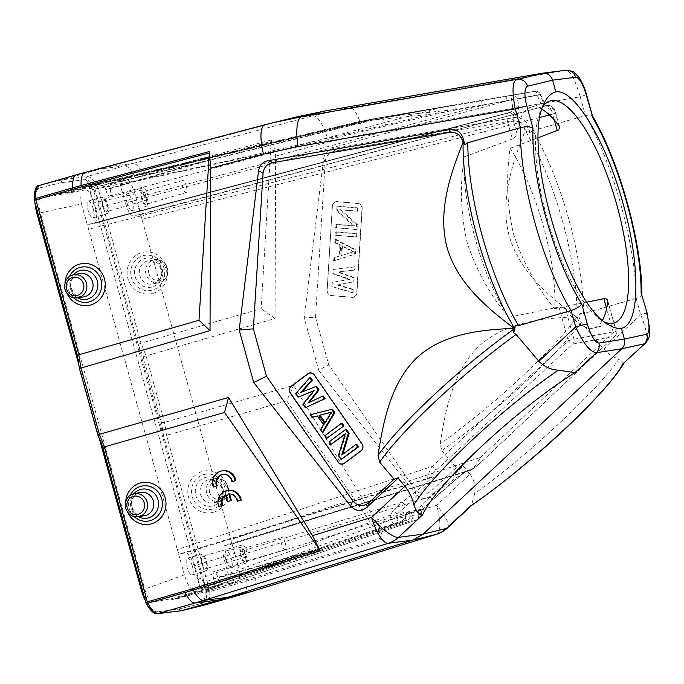 <?xml version="1.0" encoding="UTF-8"?>
<svg xmlns="http://www.w3.org/2000/svg" width="684" height="684" viewBox="0 0 684 684"><rect width="100%" height="100%" fill="white"/><g stroke="black" fill="none" stroke-linecap="round" stroke-linejoin="round"><path stroke-width="0.51" stroke-dasharray="3.42 2.56" d="M232.534 481.527A8.37 7.969 -100.6 0 0 222.736 474.397M214.058 486.828A11.961 11.38 79.4 0 1 222.437 470.797M237.964 501.107A8.37 7.969 -100.6 0 0 229.516 493.788L229.559 493.916M228.097 501.449L226.233 494.729A8.37 7.969 -100.6 0 0 225.583 495.13M219.496 506.408A11.961 11.38 79.4 0 1 227.875 490.377M186.304 186.193A6.301 1.932 -106 0 1 186.142 192.606A6.301 1.932 -106 0 1 182.542 187.074A6.301 1.932 -106 0 1 182.662 180.482A6.301 1.932 -106 0 1 186.304 186.193M146.085 197.736A6.455 1.975 74 0 0 142.349 191.896A6.455 1.975 74 0 0 142.229 198.651A6.455 1.975 74 0 0 145.914 204.311A6.455 1.975 74 0 0 146.085 197.736M141.597 198.574A8.37 2.565 -106 0 1 141.845 190.049A8.37 2.565 -106 0 1 146.59 197.394A8.37 2.565 -106 0 1 146.462 206.141A8.37 2.565 -106 0 1 141.597 198.574M127.027 202.746A8.781 2.685 74 0 0 132.132 210.681A8.781 2.685 74 0 0 132.268 201.506A8.781 2.685 74 0 0 127.284 193.794A8.781 2.685 74 0 0 127.027 202.746M143.469 194.171A6.301 1.932 -106 0 1 143.64 187.749A6.301 1.932 -106 0 1 147.231 193.281A6.301 1.932 -106 0 1 147.12 199.873A6.301 1.932 -106 0 1 143.469 194.171M103.156 205.73A6.455 1.975 74 0 0 106.892 211.578A6.455 1.975 74 0 0 107.003 204.824A6.455 1.975 74 0 0 103.327 199.164A6.455 1.975 74 0 0 103.156 205.73M107.636 204.901A8.37 2.565 -106 0 1 107.431 213.408A8.37 2.565 -106 0 1 102.643 206.081A8.37 2.565 -106 0 1 102.814 197.317A8.37 2.565 -106 0 1 107.636 204.901M93.315 209.022A8.781 2.685 74 0 0 88.262 201.07A8.781 2.685 74 0 0 88.074 210.262A8.781 2.685 74 0 0 93.101 217.957A8.781 2.685 74 0 0 93.315 209.022M40.39 212.861L81.516 203.952C79.105 194.094 79.301 188.408 82.106 186.877L40.895 198.223C38.492 199.548 38.321 204.43 40.39 212.861L144.734 589.121C147.325 597.474 150.053 601.817 152.908 602.142L193.914 590.061C190.571 589.659 187.39 584.598 184.381 574.876L144.734 589.121M510.597 112.33L94.589 223.317C96.897 221.855 97.034 216.982 94.999 208.714L89.886 190.28C89.194 187.467 89.245 185.843 90.049 185.398L82.106 186.877L40.792 198.249L59.474 194.76L59.209 193.82L106.319 181.234L98.265 183.697L98.522 184.646L108.893 181.773L108.807 184.218L208.654 160.483L373.387 119.982L373.703 118.794L108.893 181.773L380.791 117.468L117.511 180.285C118.469 180.396 119.375 181.841 120.239 184.629L125.352 203.054L507.28 100.805L456.373 109.44A4.779 1.548 80.4 0 0 454.056 105.011L504.954 96.376A4.779 1.548 -99.6 0 1 507.28 100.805L537.239 94.999A4.779 1.488 80.4 0 0 535.119 91.263L504.963 96.376L535.11 91.263L512.265 95.521A4.779 1.454 80.4 0 0 511.538 99.787C513.034 107.003 512.726 111.176 510.606 112.33L510.828 112.279A4.779 4.549 -100.6 0 0 510.503 112.347L94.495 223.343L88.715 224.42L508.05 112.809C506.562 113.655 506.468 116.878 507.776 122.487L88.544 229.294C87.851 226.481 87.911 224.856 88.715 224.42M98.522 184.646L67.348 193.298L85.927 189.836L125.463 178.806L106.003 182.431M85.927 189.836C88.783 190.169 91.511 194.504 94.101 202.857L198.445 579.117L237.861 564.916L134.996 193.991L94.101 202.857M134.996 193.991C131.986 184.27 128.806 179.208 125.463 178.806M202.866 589.386L217.811 585.615L179.362 597.217L179.627 598.158L218.641 586.265L203.131 590.326L202.866 589.386L171.487 598.688L152.908 602.142M179.627 598.158L171.752 599.629L203.131 590.326M171.752 599.629L171.487 598.688M213.382 586.436L193.914 590.061M545.139 105.883A4.779 4.549 79.4 0 1 550.355 109.337C547.038 109.149 543.677 104.276 540.292 94.725A4.779 0.547 -18.1 0 0 540.463 94.486A4.779 0.547 -18.1 0 0 537.239 94.999C539.813 102.155 542.326 105.815 544.78 105.96A4.779 4.549 79.4 0 1 545.105 105.892L546.601 106.037L544.951 104.173L540.463 94.486A4.779 4.779 0 0 0 535.119 91.263A4.779 4.549 -100.6 0 1 540.292 94.725L517.446 98.975C519.43 108.799 518.976 114.373 516.078 115.724A4.779 4.549 -100.6 0 0 510.854 112.27M552.809 108.884A4.779 4.549 -100.2 0 0 547.576 105.43A4.779 4.549 -100.2 0 0 547.559 105.43A4.779 4.549 -100.2 0 0 547.234 105.507C549.235 105.704 551.056 108.576 552.715 114.117L555.511 113.176C554.656 110.423 553.758 108.995 552.809 108.884L550.355 109.337M243.239 593.994A28.702 8.789 74 0 0 246.83 580.981L209.74 591.617L206.602 591.036L209.509 590.275A2.394 0.735 -106 0 1 209.74 591.617C210.005 599.346 208.74 603.707 205.918 604.699L203.088 603.023C205.722 602.117 206.893 598.124 206.602 591.036L138.185 344.343L140.981 343.188L145.974 355.569L164.511 422.404L166.545 435.34L163.519 435.699L161.484 422.763L164.511 422.404L293.607 385.357L286.707 400.858L382.005 539.249C382.048 534.076 380.56 528.843 377.559 523.559L293.607 385.357M84.893 172.453A478.355 455.339 -103.8 0 1 84.987 172.436L108.628 166.622L62.304 179.824L60.756 182.756L84.123 179.678C89.45 180.499 94.452 188.442 99.129 203.516L138.185 344.343L143.178 356.74L275.071 318.522L275.635 156.055C275.49 149.95 274.036 144.606 271.291 140.015L261.151 308.698L140.981 343.188L98.017 188.254L95.11 189.023L97.521 186.954C93.691 179.909 90.245 176.438 87.184 176.54L62.304 179.824L39.185 185.484L37.637 188.416C35.115 189.288 34.038 193.264 34.397 200.327L38.415 214.819C34.696 199.719 34.867 190.81 38.945 188.1L60.756 182.756L83.209 179.935A26.308 8.054 -106 0 1 98.043 203.823L201.498 576.851A26.308 8.054 -106 0 1 200.805 603.621A26.308 8.054 -106 0 1 200.711 603.647L178.515 609.102L155.627 612.043A26.308 8.054 -106 0 1 145.188 600.253M34.927 202.669A26.308 8.054 -106 0 1 38.03 188.357A26.308 8.054 -106 0 1 38.124 188.331L60.32 182.885M328.978 441.949L346.386 429.381M341.761 455.022L356.706 444.301M342.812 454.227L342.624 454.86M338.383 455.553L339.255 455.39L346.095 433.596L345.027 434.4M341.983 459.34L339.255 455.39M345.223 433.759L346.095 433.596M331.663 444.42L329.842 441.787M324.729 435.811L342.137 423.242M327.414 438.282L325.593 435.648M324.592 423.251L325.456 423.088L332.227 412.007L331.312 412.247M331.364 412.17L332.227 412.007M325.054 422.498L325.456 423.088M320.48 429.663L321.343 429.501L324.353 424.584L318.282 415.804L317.453 416.017M323.164 432.134L321.343 429.501M323.489 424.738L324.353 424.584M317.419 415.966L318.282 415.804M310.16 414.743L332.424 409.203M312.844 417.214L311.023 414.581M295.591 393.685L296.454 393.522L310.57 377.611M300.678 392.539L316.641 386.383M307.962 403.064L323.318 396.036M302.875 404.218L303.739 404.056L314.691 390.513L313.58 390.974M306.167 407.561L303.739 404.056M313.819 390.675L314.691 390.513M298.882 397.036L296.454 393.522M647.047 312.776L640.72 314.794L603.904 349.156L581.144 322.361L578.348 320.445L577.134 316.974L580.229 313.511L583.538 313.52A143.503 43.93 74 0 0 532.827 130.653L529.912 132.525L525.184 130.824L524.919 129.866L528.228 126.48C525.962 119.751 521.464 116.759 514.744 117.494L333.288 148.548C327.867 149.599 324.652 152.951 323.635 158.602L304.226 317.898L318.778 370.386L328.645 364.623L315.521 317.291L304.226 317.898M578.348 320.445L579.741 318.282L580.229 313.511M336.554 227.575L336.759 224.361L354.62 225.908L337.588 210.971L337.887 206.149L358.365 207.936L358.168 211.142L340.743 209.629L357.33 224.532L357.031 229.354L335.69 227.729L356.167 229.516L356.467 224.694L339.871 209.791L357.296 211.305L357.501 208.098L337.024 206.311L336.725 211.134L353.756 226.071L335.887 224.523L335.69 227.729M357.031 229.354L356.167 229.516M357.33 224.532L356.467 224.694M340.743 209.629L339.871 209.791M358.168 211.142L357.296 211.305M358.365 207.936L357.501 208.098M337.887 206.149L337.024 206.311M337.588 210.971L336.725 211.134M354.62 225.908L353.756 226.071M336.759 224.361L335.887 224.523M336.092 235.065L336.289 231.859L356.766 233.637L356.569 236.844L335.22 235.228L355.697 237.006L355.902 233.8L335.425 232.013L335.22 235.228M356.569 236.844L355.697 237.006M356.766 233.637L355.902 233.8M336.289 231.859L335.425 232.013M342.428 245.847L341.829 255.483L353.893 251.686L342.428 245.847L341.564 246.009L353.021 251.849L340.957 255.645L341.564 246.009M353.893 251.686L353.021 251.849M341.829 255.483L340.957 255.645M339.187 256.03L340.051 255.867L340.717 245.163L335.622 242.563L335.827 239.349L334.955 239.511L334.758 242.726L339.854 245.325L339.187 256.03L333.826 257.714L333.621 260.929L354.637 254.14L354.902 249.857L334.955 239.511M335.622 242.563L334.758 242.726M340.717 245.163L339.854 245.325M340.051 255.867L333.826 257.714M335.827 239.349L355.766 249.694L355.5 253.978L334.493 260.766L334.69 257.56M334.493 260.766L333.621 260.929M355.5 253.978L354.637 254.14M355.766 249.694L354.902 249.857M332.894 286.468L333.159 282.184L349.977 279.346L333.689 273.617L333.954 269.334L354.697 266.828L354.5 270.043L338.614 271.899L354.03 277.542L353.765 281.825L337.819 284.749L353.303 289.323L353.098 292.53L332.022 286.63L352.234 292.692L352.431 289.486L336.947 284.903L352.901 281.988L353.166 277.704L337.751 272.052L353.637 270.206L353.833 266.991L333.091 269.496L332.826 273.78L349.114 279.508L332.287 282.347L332.022 286.63M353.098 292.53L352.234 292.692M353.303 289.323L352.431 289.486M337.819 284.749L336.947 284.903M353.765 281.825L352.901 281.988M354.03 277.542L353.166 277.704M338.614 271.899L337.751 272.052M354.5 270.043L353.637 270.206M354.697 266.828L353.833 266.991M333.954 269.334L333.091 269.496M333.689 273.617L332.826 273.78M349.977 279.346L349.114 279.508M333.159 282.184L332.287 282.347M351.884 297.275L331.407 295.497A4.779 4.549 79.4 0 1 327.157 290.341L332.398 206.098A4.779 4.549 79.4 0 1 337.246 201.729L357.723 203.516A4.779 4.549 79.4 0 1 361.981 208.663L356.732 292.914A4.779 4.549 79.4 0 1 351.884 297.275L351.952 297.395A4.925 4.685 -100.6 0 0 356.937 292.906L362.178 208.663A4.925 4.685 -100.6 0 0 357.809 203.362L337.332 201.583A4.925 4.685 -100.6 0 0 332.339 206.072L327.097 290.315A4.925 4.685 -100.6 0 0 331.475 295.616L351.952 297.395M581.144 322.361A143.503 22.743 -40.4 0 1 441.804 450.602L440.163 443.848C445.532 408.947 453.193 371.036 479.074 346.121C505.331 322.155 542.292 318.197 576.321 316.769L576.988 316.931A141.272 43.237 74 0 0 525.338 130.841M576.321 316.769C548.491 295.89 519.318 271.189 509.101 235.587C499.884 199.848 512.128 163.527 525.184 130.824M441.804 450.602L456.262 467.617L463.119 466.026L470.002 474.132L436.614 505.288A28.702 7.55 -133 0 1 447.524 527.886M456.262 467.617L431.818 490.437C425.465 495.635 419.796 495.225 414.82 489.205L415.624 493.908C420.6 499.559 426.166 499.842 432.339 494.754L463.119 466.026M414.82 489.205L328.645 364.623M318.778 370.386L415.624 493.908M315.521 317.291L325.199 161.757C325.977 155.755 329.235 152.199 334.989 151.078L511.435 120.888C518.156 120.145 522.653 123.146 524.919 129.866M323.635 158.602L325.199 161.757M529.912 132.525L528.228 126.48M577.134 316.974L576.988 316.931A141.272 22.392 139.6 0 1 440.163 443.848M603.904 349.156C609.051 354.645 614.121 357.877 619.114 358.844C598.081 389.983 528.715 454.706 474.662 493.617C476.03 486.717 474.482 480.228 470.002 474.132M585.427 115.562C612.881 163.066 635.881 245.992 636.146 298.421L583.538 313.52M532.827 130.653L585.47 115.545L590.309 114.878L592.455 115.904M275.635 156.055L328.568 142.033A28.702 8.798 75.2 0 0 312.896 115.835L349.695 107.781A28.702 8.824 -99.9 0 1 363.161 134.466L580.254 96.76C574.731 78.378 569.738 69.571 565.258 70.349L349.695 107.781L325.404 110.893M135.107 177.618A2.394 0.735 74 0 0 134.603 176.318A28.702 8.789 74 0 0 124.403 165.861A478.355 454.92 82.7 0 1 132.987 163.493L108.628 166.622L288.605 118.948L312.896 115.835L132.987 163.493A28.702 8.798 -104.8 0 1 142.973 174.01A2.394 0.735 -104.8 0 1 143.443 175.309A464.718 442.223 -100.6 0 0 135.107 177.618L98.017 188.254A2.394 0.735 -106 0 0 97.521 186.954L134.603 176.318A466.095 443.531 79.4 0 1 142.973 174.01L271.291 140.015M296.146 117.024L264.802 124.804M641.814 293.889L641.361 295.556L639.72 296.924L636.163 298.421M636.18 298.412L640.72 314.794C646.534 329.175 648.133 338.597 645.542 343.06M623.859 363.298L619.114 358.844M474.662 493.617L471.464 505.493M79.421 368.471L97.803 434.742M38.313 214.853L145.872 602.63M145.769 602.356L145.88 602.339C149.368 608.931 152.438 612.137 155.097 611.966L157.918 613.642M203.088 603.023L201.72 603.356C205.995 600.586 206.286 591.651 202.575 576.544L201.498 576.851M200.711 603.647L178.515 609.102M181.457 610.718L178.96 608.974L156.542 611.778C151.421 610.906 146.521 602.929 141.87 587.847L141.759 587.881M99.265 438.418L78.805 364.64M98.043 203.823L99.129 203.516L95.11 189.023C91.562 182.457 88.398 179.276 85.628 179.473L87.184 176.54L124.403 165.861L100.044 168.991L76.206 174.856M286.707 400.858L166.545 435.34L209.509 590.275L246.591 579.63A464.718 442.223 -100.5 0 0 254.884 577.159A2.394 0.727 -107.2 0 1 255.149 578.493A466.095 443.531 79.5 0 1 246.83 580.981A2.394 0.735 74 0 0 246.591 579.63M275.071 318.522L261.151 308.698M542.814 106.721A115.519 35.363 74 0 0 540.95 109.953A115.519 35.363 74 0 0 548.072 221.71A115.519 35.363 74 0 0 601.304 320.24A115.519 35.363 74 0 0 604.656 322.019M510.127 148.343A112.749 34.508 -106 0 1 543.464 226.472A112.749 34.508 -106 0 1 554.613 308.732C536.282 286.528 522.585 261.613 513.522 233.988C507.041 205.952 505.912 177.404 510.127 148.343L538.334 137.732M464.179 156.892C459.734 185.638 460.725 214.203 467.163 242.572C476.064 269.915 489.898 294.821 508.665 317.291A112.749 34.508 -106 0 1 464.179 156.892L512.359 139.006L507.776 122.487L513.462 121.008L516.95 133.611C516.685 135.723 515.155 137.518 512.359 139.006M408.502 519.746L409.861 517.369C409.092 514.548 409.143 512.667 410.024 511.726L408.647 511.983C406.048 513.248 404.56 515.394 404.21 518.421L405.603 517.121C405.697 519.643 404.577 521.439 402.235 522.516L402.201 522.525C404.458 521.866 405.544 519.951 405.432 516.779L397.635 518.233C396.814 518.549 396.352 517.822 396.25 516.061L397.618 513.752L406.595 505.416C423.841 489.453 436.409 475.748 432.955 476.654L429.749 477.252C429.347 476.97 431.655 474.482 436.674 469.788L572.67 344.078L614.719 336.246L481.972 461.349L472.362 469.318L469.156 469.917C466.42 470.156 448.55 484.853 431.664 500.748L422.798 509.058L420.104 514.043L412.307 515.497C412.914 518.592 412.042 520.464 409.69 521.131L318.077 551.988A2.394 0.693 71.4 0 1 316.658 549.833L408.493 519.755L409.699 521.131M408.647 511.983A2.394 1.744 -120.6 0 0 409.049 511.829A2.394 1.744 -120.6 0 0 409.365 511.564C407.228 512.444 405.911 514.18 405.424 516.762M404.21 518.421L402.346 520.892L402.201 522.525L311.16 553.27A2.394 0.769 71.3 0 0 311.186 550.851L402.346 520.9M220.65 584.76L214.862 585.837L214.947 583.392L213.699 578.886A7.173 2.197 -106 0 1 213.878 571.593A7.173 2.197 -106 0 1 218.034 578.083L219.282 582.588L220.65 584.76L318.077 551.988M409.861 517.369L412.29 515.454M412.298 515.479L411.05 511.247A2.394 2.317 11.2 0 1 410.024 511.726L213.878 571.593M402.166 522.533L394.685 523.927A4.779 4.549 -100.2 0 0 397.635 518.233M467.275 470.951L224.728 545.567C222.48 547.089 222.36 551.954 224.378 560.153L430.116 496.866A4.779 1.325 -133.2 0 1 431.878 500.628L458.477 477.278C467.488 470.267 466.847 471.327 467.386 470.908L467.275 470.951C464.787 471.558 447.327 483.733 430.116 496.866L421.258 505.177A4.779 1.325 -133.2 0 1 423.011 508.956A4.779 1.325 -133.2 0 1 422.798 509.058L397.618 513.752A4.779 1.188 47.1 0 1 393.18 510.409L390.461 515.035C391.214 520.721 392.625 523.688 394.685 523.927L201.865 588.582C200.908 588.471 200.002 587.017 199.138 584.239L390.47 515.035A4.779 0.607 14.1 0 0 396.25 516.061M393.18 510.409L402.158 502.073A4.779 1.188 47.1 0 0 406.595 505.416M194.025 565.813C191.443 557.477 188.716 553.142 185.86 552.792L431.245 477.646C431.895 478.672 422.199 486.811 402.158 502.073L194.025 565.813L199.138 584.239M432.955 476.654A4.779 4.549 -100.6 0 1 431.245 477.646L428.03 478.244A4.779 4.549 -100.6 0 0 429.749 477.252M81.516 203.952L177.353 549.534C178.216 552.313 179.123 553.758 180.08 553.869L428.03 478.244C427.141 476.765 428.569 472.824 432.297 466.428A4.779 1.129 47.3 0 0 436.674 469.788M367.146 121.145L366.581 120.11L367.291 121.119L441.967 107.268L373.498 119.957L374.003 118.734L381.065 117.417L454.048 105.011L373.934 118.742A2.394 2.394 0 0 0 373.678 118.802M120.239 184.629L319.71 141.579L456.373 109.44L380.808 117.468M59.474 194.76L103.113 182.85L366.299 120.17L442.026 107.251L373.729 118.785M101.565 183.252L90.049 185.398L359.22 121.487L429.851 114.373L481.331 105.635A4.779 1.394 -99.6 0 1 481.895 100.676L359.527 121.427M367.291 121.119L203.216 161.492L105.721 189.528L104.472 185.022L103.113 182.85M441.975 107.268L373.387 119.982M105.721 189.528A7.173 2.197 -106 0 0 109.859 196.026A7.173 2.197 -106 0 0 110.056 188.724L108.807 184.218M430.416 109.414A4.779 1.394 80.4 0 0 429.851 114.373L358.63 131.311M89.886 190.28L224.463 161.663L358.63 131.302C357.484 125.625 357.672 122.359 359.194 121.495M94.999 208.714L481.331 105.635L511.538 99.787A4.779 0.812 -12.8 0 1 517.446 98.975A4.779 4.549 79.4 0 0 512.265 95.521L481.895 100.676M508.665 317.291L558.948 307.022C562.094 306.834 564.351 307.638 565.719 309.45A114.767 35.132 74 0 0 593.644 328.029A114.767 35.132 74 0 0 602.527 320.249M184.381 574.876L177.353 549.534L432.297 466.428L568.293 340.717A4.779 1.129 47.3 0 0 572.67 344.078A4.779 4.549 79.4 0 0 573.979 339.23L616.028 331.398A4.779 4.549 79.4 0 1 614.719 336.246A4.779 1.385 -133.3 0 0 614.933 336.135A4.779 4.779 0 0 0 616.258 331.372L613.232 332.347A4.779 1.385 -133.3 0 1 614.933 336.135L482.186 461.238A4.779 1.385 -133.3 0 1 481.972 461.349M139.297 214.998L547.234 105.507L133.517 216.067L139.297 214.998C140.254 215.101 141.16 216.546 142.024 219.333L540.061 117.357M554.331 119.965L552.715 114.117L549.5 114.938M133.517 216.067C130.661 215.725 127.934 211.39 125.352 203.054M510.503 112.347L508.05 112.809A4.779 4.549 79.1 0 1 513.624 116.177C512.838 116.613 512.778 118.229 513.462 121.008M541.967 109.286A114.767 35.132 74 0 0 530.322 107.414A114.767 35.132 74 0 0 516.95 133.611M587.077 302.114L554.613 308.732M613.215 332.458L480.484 457.451A4.779 1.385 -133.3 0 1 482.194 461.23L474.474 468.001L470.652 470.31A4.779 4.549 -100.6 0 0 472.362 469.318M224.737 545.567L230.662 544.447L467.283 470.951M229.388 583.452L417.291 519.703L420.822 515.881L421.712 511.23L423.011 508.956L431.869 500.645A4.779 1.325 -133.2 0 1 431.664 500.748M224.378 560.153L229.491 578.587L418.591 509.794A4.779 0.667 -166.1 0 1 421.712 511.222A4.779 0.667 -166.1 0 1 421.481 511.367M229.491 578.587C230.183 581.391 230.123 583.024 229.328 583.469L237.28 581.981L197.941 593.755L179.362 597.217M418.591 509.794C419.044 515.548 418.574 518.857 417.172 519.737L229.328 583.469L217.811 585.615M417.291 519.703L417.172 519.737A4.779 4.549 -100.9 0 0 420.104 514.043M198.445 579.117C200.515 587.547 200.344 592.429 197.941 593.755L237.28 581.981C240.075 580.459 240.272 574.765 237.861 564.916M285.339 543.293A6.301 1.932 -106 0 1 285.177 549.705A6.301 1.932 -106 0 1 281.577 544.182A6.301 1.932 -106 0 1 281.697 537.59A6.301 1.932 -106 0 1 285.339 543.293M245.111 554.844A6.455 1.975 74 0 0 241.384 548.995A6.455 1.975 74 0 0 241.264 555.75A6.455 1.975 74 0 0 244.949 561.41A6.455 1.975 74 0 0 245.111 554.844M240.631 555.673A8.37 2.565 -106 0 1 240.879 547.149A8.37 2.565 -106 0 1 245.624 554.502A8.37 2.565 -106 0 1 245.496 563.248A8.37 2.565 -106 0 1 240.631 555.673M226.062 559.845A8.781 2.685 74 0 0 231.166 567.788A8.781 2.685 74 0 0 231.303 558.606A8.781 2.685 74 0 0 226.318 550.902A8.781 2.685 74 0 0 226.062 559.845M470.763 470.284L230.722 544.438C231.466 543.925 231.508 542.309 230.833 539.573L480.484 457.451C477.03 463.803 473.755 468.087 470.652 470.31M180.08 553.869L185.86 552.792M242.504 551.27A6.301 1.932 -106 0 1 242.675 544.857A6.301 1.932 -106 0 1 246.266 550.381A6.301 1.932 -106 0 1 246.146 556.973A6.301 1.932 -106 0 1 242.504 551.27M202.19 562.838A6.455 1.975 74 0 0 205.918 568.678A6.455 1.975 74 0 0 206.038 561.932A6.455 1.975 74 0 0 202.361 556.263A6.455 1.975 74 0 0 202.19 562.838M206.671 562A8.37 2.565 -106 0 1 206.465 570.516A8.37 2.565 -106 0 1 201.677 563.18A8.37 2.565 -106 0 1 201.848 554.425A8.37 2.565 -106 0 1 206.671 562M192.349 566.121A8.781 2.685 74 0 0 187.288 558.17A8.781 2.685 74 0 0 187.108 567.361A8.781 2.685 74 0 0 192.136 575.056A8.781 2.685 74 0 0 192.349 566.121M59.209 193.82L67.083 192.358L98.265 183.697M67.348 193.298L67.083 192.358M228.798 493.925L229.516 493.788M225.515 494.865L226.233 494.729M558.948 307.022L568.284 340.829M127.788 512.513A21.153 20.127 79.4 0 1 125.719 501.44M210.381 587.984L210.646 588.933M209.595 492.403A9.294 8.849 79.4 0 1 220.205 480.989A9.294 8.849 79.4 0 1 224.506 496.499A9.294 8.849 79.4 0 1 209.595 492.403M206.688 493.164A11.688 11.124 79.4 0 1 215.537 478.561A11.688 11.124 79.4 0 1 228.319 488.06A11.688 11.124 79.4 0 1 219.821 501.526A11.688 11.124 79.4 0 1 206.688 493.164M222.206 488.111A11.859 11.286 -100.6 0 0 209.475 479.51A11.859 11.286 -100.6 0 0 200.498 494.335A11.859 11.286 -100.6 0 0 213.818 502.826A11.859 11.286 -100.6 0 0 222.206 488.111M222.787 487.735A14.723 14.013 79.4 0 1 205.978 505.818A14.723 14.013 79.4 0 1 199.172 481.254A14.723 14.013 79.4 0 1 222.787 487.735M224.685 487.094A17.801 16.938 -100.6 0 0 203.644 474.628A17.801 16.938 -100.6 0 0 192.11 496.447A17.801 16.938 -100.6 0 0 213.151 508.922A17.801 16.938 -100.6 0 0 224.685 487.094M213.63 512.231A21.153 20.127 -100.6 0 0 221.924 476.851A21.153 20.127 -100.6 0 0 188.391 486.469A21.153 20.127 -100.6 0 0 213.63 512.231M161.484 422.763L143.178 356.74M37.637 188.416L38.124 188.331M133.996 493.745A11.688 11.124 -100.6 0 0 125.497 507.212A11.688 11.124 -100.6 0 0 138.271 516.719A14.723 14.013 -100.6 0 1 131.029 507.537A14.723 14.013 -100.6 0 1 133.978 493.745M144.333 515.762A11.859 11.286 79.4 0 1 131.61 507.169A11.859 11.286 79.4 0 1 139.998 492.454C132.799 495.695 130.157 500.585 132.046 507.126C134.244 511.213 133.944 515.223 144.333 515.762M134.132 516.565A17.801 16.938 79.4 0 1 130.191 495.378M73.299 274.874A11.688 11.124 -100.6 0 0 64.8 288.34A11.688 11.124 -100.6 0 0 77.574 297.848M83.636 296.899A11.859 11.286 79.4 0 1 70.914 288.297A11.859 11.286 79.4 0 1 79.293 273.583C72.102 276.823 69.452 281.714 71.35 288.255C73.547 292.342 73.248 296.36 83.636 296.899M73.282 274.882A14.723 14.013 -100.6 0 0 70.332 288.665A14.723 14.013 -100.6 0 0 77.557 297.848M73.436 297.694A17.801 16.938 79.4 0 1 69.486 276.507M67.083 293.641A21.153 20.127 79.4 0 1 65.023 282.569M432.339 494.754L431.818 490.437M334.989 151.078L333.288 148.548M514.744 117.494L511.435 120.888M328.568 142.033L363.161 134.466M542.19 73.248L565.258 70.349M586.171 94.777L580.254 96.76L585.47 115.545M436.606 534.264A28.702 8.764 72.8 0 0 436.614 505.288L377.559 523.559M79.566 368.582L77.472 355.654M102.814 447.02L97.88 434.605M155.627 612.043L155.097 611.966M148.898 273.54A9.294 8.849 79.4 0 1 159.509 262.117A9.294 8.849 79.4 0 1 163.809 277.627A9.294 8.849 79.4 0 1 148.898 273.54M145.991 274.301A11.688 11.124 79.4 0 1 154.84 259.689A11.688 11.124 79.4 0 1 167.623 269.188A11.688 11.124 79.4 0 1 159.124 282.663A11.688 11.124 79.4 0 1 145.991 274.301M161.501 269.239A11.859 11.286 -100.6 0 0 148.779 260.638A11.859 11.286 -100.6 0 0 139.792 275.464A11.859 11.286 -100.6 0 0 153.122 283.954A11.859 11.286 -100.6 0 0 161.501 269.239M162.082 268.863A14.723 14.013 79.4 0 1 145.282 286.947A14.723 14.013 79.4 0 1 138.467 262.382A14.723 14.013 79.4 0 1 162.082 268.863M163.989 268.231A17.801 16.938 -100.6 0 0 142.947 255.756A17.801 16.938 -100.6 0 0 131.405 277.576A17.801 16.938 -100.6 0 0 152.455 290.05A17.801 16.938 -100.6 0 0 163.989 268.231M152.934 293.359A21.153 20.127 -100.6 0 0 161.219 257.979A21.153 20.127 -100.6 0 0 127.694 267.598A21.153 20.127 -100.6 0 0 152.934 293.359M143.443 175.309L271.574 141.374M83.209 179.935L85.628 179.473M382.005 539.249L255.149 578.493A28.702 8.764 -107.2 0 1 251.986 591.378M381.561 537.966L254.884 577.159M213.699 578.886L311.186 550.851L214.947 583.392M219.282 582.588L316.658 549.833L218.034 578.083M214.862 585.837L311.16 553.27L214.896 585.82M110.056 188.724L208.654 160.483A2.394 0.693 -103.4 0 1 208.782 158.03M201.908 159.312A2.394 0.778 -103.4 0 1 203.216 161.492L104.472 185.022M568.293 340.717L573.979 339.23L565.719 309.45M607.768 301.618L616.258 331.372L607.691 300.49M558.999 125.779L555.511 113.176M613.232 332.347L606.622 308.51M516.078 115.724L513.624 116.177M224.882 545.524L467.437 470.908A4.779 4.549 -100.6 0 0 469.156 469.917M421.258 505.177L418.582 509.794M417.172 519.737L409.69 521.131M91.006 186.039L90.75 185.099M385.956 126.215C384.459 120.658 382.724 117.742 380.757 117.477M182.662 180.482L142.349 191.896M186.142 192.606L145.914 204.311M141.845 190.049L127.284 193.794M146.462 206.141L132.132 210.681M143.64 187.749L103.327 199.164M147.12 199.873L106.892 211.578M102.814 197.317L88.262 201.07M107.431 213.408L93.101 217.957M218.675 586.359L218.376 585.29M545.105 105.892L547.559 105.43M215.537 478.561C221.915 477.748 226.242 481.109 228.524 488.658C228.661 495.626 225.754 499.919 219.821 501.526L213.818 502.826C221.009 499.576 223.659 494.686 221.761 488.145C219.564 484.067 219.872 480.048 209.475 479.51L215.537 478.561M38.945 188.1L38.03 188.357M200.805 603.621L201.72 603.356M154.84 259.689C161.219 258.877 165.545 262.246 167.828 269.787C167.965 276.755 165.058 281.047 159.124 282.663L153.122 283.954C160.312 280.714 162.963 275.814 161.065 269.274C158.868 265.195 159.167 261.177 148.779 260.638L154.84 259.689M601.304 320.24L608.392 324.661M540.95 109.953L544.549 102.583M405.586 517.138C406.741 513.522 407.895 511.752 409.049 511.829L409.725 511.478M402.226 522.516L311.194 553.262M109.859 196.026L442.103 107.234L366.581 120.11A2.394 2.394 0 0 0 366.453 120.136M359.22 121.487L366.513 120.127M90.031 185.407L359.16 121.504M508.332 112.74L88.681 224.42M559.538 126.856L555.741 113.159C554.399 107.867 551.68 105.293 547.576 105.43M510.828 112.279L508.374 112.732M593.644 328.029L613.539 323.104M530.322 107.414L549.808 101.035M281.697 537.59L241.384 548.995M285.177 549.705L244.949 561.41M240.879 547.149L226.318 550.902M245.496 563.248L231.166 567.788M242.675 544.857L202.361 556.263M246.146 556.973L205.918 568.678M201.848 554.425L187.288 558.17M206.465 570.516L192.136 575.056M106.593 182.209L106.294 181.132M222.377 474.457L223.095 474.32"/><path stroke-width="1.03" d="M235.835 480.578L231.808 481.664A8.37 7.969 -100.6 0 0 222.377 474.457A8.37 7.969 -100.6 0 0 216.648 486.016L213.34 486.965A11.961 11.38 79.4 0 1 221.719 470.925A11.961 11.38 79.4 0 1 235.116 480.715L235.835 480.578A11.961 11.38 79.4 0 0 222.437 470.797L221.719 470.925M222.736 474.397A8.37 7.969 -100.6 0 0 217.367 485.879M145.88 602.339L147.855 603.151L184.936 592.506A466.095 443.531 -100.6 0 0 193.256 590.027L320.121 550.782L319.402 549.543L224.557 412.426L104.387 446.917L102.728 447.139L97.821 434.785M229.559 493.916L231.38 500.508L228.097 501.449L227.379 501.586L225.515 494.865A8.37 7.969 -100.6 0 0 222.078 505.596L218.769 506.545A11.961 11.38 79.4 0 1 227.148 490.514A11.961 11.38 79.4 0 1 240.546 500.295L237.237 501.244A8.37 7.969 -100.6 0 0 228.798 493.925L230.662 500.645L231.38 500.508M225.583 495.13A8.37 7.969 -100.6 0 0 222.796 505.459M227.148 490.514L227.875 490.377A11.961 11.38 79.4 0 1 241.272 500.158M78.805 364.64L37.338 215.127A26.308 8.054 -106 0 1 34.927 202.669M345.514 429.543L328.978 441.949L330.799 444.583L345.223 433.759L338.383 455.553L341.119 459.503L357.655 447.097L355.834 444.463L341.761 455.022L348.25 433.494L345.514 429.543L346.386 429.381L349.114 433.331L342.812 454.227M348.25 433.494L349.114 433.331M355.834 444.463L356.706 444.301L358.527 446.934L341.119 459.503M357.655 447.097L358.527 446.934M330.799 444.583L345.027 434.4M343.094 426.038L341.273 423.405L324.729 435.811L326.55 438.435L343.958 425.875L326.55 438.435M341.273 423.405L342.137 423.242L343.958 425.875M319.129 415.35L331.364 412.17L324.592 423.251L319.129 415.35L319.992 415.188L325.054 422.498M331.312 412.247L319.992 415.188M331.56 409.365L310.16 414.743L311.981 417.377L317.419 415.966L323.489 424.738L320.48 429.663L322.301 432.297L323.164 432.134L334.852 412.708L333.989 412.871L331.56 409.365L332.424 409.203L334.852 412.708M311.981 417.377L317.453 416.017M322.301 432.297L333.989 412.871M309.707 377.773L295.591 393.685L298.019 397.199L313.819 390.675L302.875 404.218L305.303 407.724L324.276 398.832L322.455 396.198L307.962 403.064L318.205 390.06L315.777 386.546L300.678 392.539L311.528 380.407L309.707 377.773L310.57 377.611L312.391 380.244L301.798 392.094M311.528 380.407L312.391 380.244M315.777 386.546L316.641 386.383L319.069 389.897L309.142 402.508M318.205 390.06L319.069 389.897M322.455 396.198L323.318 396.036L325.139 398.669L305.303 407.724M324.276 398.832L325.139 398.669M298.019 397.199L313.58 390.974M338.152 461.982A4.779 4.549 -100.6 0 0 344.531 463.128L361.075 450.722A4.779 4.549 -100.6 0 0 362.05 444.07L314.298 375.029A4.779 4.549 -100.6 0 0 307.92 373.892L291.384 386.289A4.779 4.549 -100.6 0 0 290.401 392.949L338.152 461.982L290.221 393.043A4.925 4.685 79.4 0 1 291.23 386.195L307.774 373.789A4.925 4.685 79.4 0 1 314.332 374.969L362.084 444.001A4.925 4.685 79.4 0 1 361.075 450.85L344.531 463.256A4.925 4.685 79.4 0 1 337.973 462.076M463.034 142.392C450.004 174.993 437.7 211.45 446.985 247.309C457.22 282.808 486.256 307.373 514.163 328.346C480.39 329.833 443.42 333.467 416.924 357.689C391.316 382.365 383.339 420.284 378.013 455.424L379.654 462.179A143.503 22.743 -40.4 0 1 516.095 334.476L513.299 332.561L514.701 330.398L515.189 325.627L518.498 325.635L571.114 310.536C542.232 263.434 519.241 180.508 520.387 127.669L467.788 142.768L464.864 144.64L462.769 141.443C460.503 134.722 456.006 131.721 449.285 132.457L272.831 162.655C267.085 163.775 263.827 167.332 263.049 173.334L258.586 170.718C259.612 165.066 262.827 161.715 268.248 160.655L449.704 129.609C456.425 128.874 460.922 131.867 463.188 138.595L462.769 141.443M513.308 332.561L515.189 325.627M514.163 328.346L514.659 328.542A141.272 22.392 139.6 0 0 378.013 455.424M514.761 328.585L514.659 328.542A141.272 43.237 74 0 1 463.085 142.434M464.864 144.64L463.188 138.595M263.049 173.334L253.362 328.867L239.178 330.013L258.586 170.718M239.178 330.013L253.738 382.501L266.495 376.2L253.362 328.867M266.495 376.2L352.67 500.782C357.988 506.818 363.683 507.203 369.728 501.953L394.112 479.193L379.654 462.179M253.738 382.501L350.584 506.023L352.67 500.782M350.584 506.023C355.902 511.564 361.46 511.854 367.265 506.904L398.071 478.142L394.112 479.193M413.888 504.929C433.75 472.387 503.125 407.673 558.349 370.164L574.945 372.677C517.685 408.22 434.921 485.469 422.644 514.813C419.318 515.138 416.402 511.846 413.888 504.929C412.597 498.533 409.622 492.309 404.954 486.247L398.071 478.142M516.095 334.476L538.864 361.272C544.19 366.727 550.688 369.685 558.349 370.164M520.404 127.669C526.073 126.352 530.271 126.523 532.998 128.173L526.808 105.832L515.214 108.876C512.085 92.032 512.35 82.388 516.001 79.934L542.19 73.248L325.404 110.893L296.146 117.024L264.896 124.779A28.702 8.798 75.2 0 0 264.845 124.787A28.702 8.798 75.2 0 0 263.52 154.148L210.595 168.17L209.398 151.54L81.08 185.535A466.095 443.531 -100.5 0 0 72.718 187.843L35.628 198.488L34.285 200.335L35.867 199.831A2.394 0.735 -106 0 1 35.628 198.488C35.277 190.785 36.457 186.45 39.185 185.484L76.206 174.856M641.866 294.274C642.045 243.068 619.499 161.869 592.387 115.784L586.171 94.777A19.135 5.54 74 0 0 575.663 77.275M641.105 292.88L647.047 312.776L641.105 292.88C641.558 243.248 618.986 161.86 592.361 117.118M645.542 343.06L622.944 363.734L645.363 343.248C648.073 340.256 649.518 336.981 649.646 333.433L649.8 329.731L647.047 312.776M471.464 505.493L470.643 505.878C526.304 468.446 609.068 391.205 622.944 363.734M422.644 514.813L398.49 537.359L423.165 534.127L412.948 540.078L219.521 599.817L181.457 610.718L157.594 613.71L195.145 602.955A478.355 454.869 -97.3 0 0 203.678 600.415L388.273 543.31A28.702 27.257 -97.5 0 0 398.49 537.359A28.702 7.55 -133 0 1 371.574 517.403L404.954 486.247M470.643 505.878L446.498 528.416L423.165 534.127L621.782 348.763C624.415 346.087 625.287 342.855 624.398 339.076L621.397 328.269C640.01 325.097 640.831 266.204 623.133 203.841C606.204 141.34 574.355 88.356 555.844 91.887L552.595 80.156L527.672 86.193M574.945 372.677L596.277 352.764A9.567 9.046 -98.9 0 0 598.893 343.069L624.398 339.076L646.902 334.134A9.567 9.157 77.6 0 1 644.277 343.821L621.782 348.763L596.277 352.764C590.138 351.978 583.272 343.359 575.68 326.909L587.274 323.865L581.742 303.935C580.194 306.475 576.646 308.672 571.114 310.536M526.808 105.832A19.135 6.173 -106 0 1 527.672 86.21C525.748 81.276 522.277 78.976 517.258 79.301L301.695 116.725L272.437 122.855M210.595 168.17L210.031 330.628L79.421 368.462M320.121 550.782L312.511 535.675L228.559 397.472L97.803 434.742M79.412 368.419L77.326 355.543L78.831 354.765L35.867 199.831L72.949 189.194A464.718 442.223 79.5 0 1 81.293 186.886A2.394 0.735 -104.8 0 1 81.08 185.535A28.702 8.798 -104.8 0 1 84.944 172.445A28.702 8.798 -104.8 0 1 84.987 172.436L264.802 124.804M77.343 355.594L34.285 200.335A2.394 2.394 0 0 1 34.2 199.839L34.371 200.292M210.031 330.628L199.001 320.274L209.398 151.54M199.001 320.274L78.831 354.765L80.926 367.684L99.462 434.52L104.387 446.917L147.351 601.852L145.769 602.356A2.394 2.394 0 0 0 145.948 602.809C152.122 614.591 156.508 613.77 157.568 613.71M228.559 397.472L224.557 412.426M471.635 505.391L447.524 527.886A28.702 7.55 -133 0 1 446.498 528.416A28.702 27.36 76.2 0 1 436.272 534.366L251.678 591.472L228.063 597.277L203.678 600.415A28.702 8.764 -107.2 0 1 193.256 590.027A2.394 0.727 -107.2 0 1 192.734 588.727A464.718 442.223 79.4 0 1 184.441 591.207L147.351 601.852A2.394 0.735 -106 0 0 147.855 603.151C151.591 610.222 154.952 613.719 157.918 613.642L181.782 610.65L205.995 604.682L243.145 594.02A28.702 8.789 74 0 0 243.239 593.994L206.021 604.673M145.188 600.253A26.308 8.054 -106 0 1 140.793 588.163L99.265 438.418M542.19 73.248L542.592 73.188C547.516 72.974 550.851 75.3 552.595 80.156L575.663 77.258C573.782 72.324 570.311 70.033 565.266 70.367M555.844 91.887C551.253 93.058 547.482 96.624 544.549 102.583C520.618 143.101 566.583 302.969 608.392 324.661C613.103 327.585 617.447 328.79 621.397 328.269M604.656 322.019A115.519 35.363 74 0 0 613.539 323.104A115.519 35.363 74 0 0 616.968 205.457A115.519 35.363 74 0 0 549.808 101.035A115.519 35.363 74 0 0 542.814 106.721M538.334 137.732L558.383 130.046L559.615 128.045L558.999 125.779A114.767 35.132 74 0 0 541.967 109.286M602.527 320.249A114.767 35.132 74 0 0 607.768 301.618L607.589 300.19L606.588 299.028L604.374 298.575L587.077 302.114M549.5 114.938L540.061 117.357M230.662 500.645L227.379 501.586M222.078 505.596L218.769 506.545M240.546 500.295L237.237 501.244M235.116 480.715L231.808 481.664M216.648 486.016L213.34 486.965M192.734 588.727L319.402 549.543M125.719 501.44A21.153 20.127 79.4 0 1 144.948 482.314A21.153 20.127 79.4 0 1 165.725 500.346A21.153 20.127 79.4 0 1 151.48 523.799A21.153 20.127 79.4 0 1 127.788 512.513M37.338 215.127L38.313 214.853M144.221 502.868A9.294 8.849 -100.6 0 0 129.31 498.773A9.294 8.849 -100.6 0 0 133.611 514.283A9.294 8.849 -100.6 0 0 144.221 502.868M147.12 502.107A11.688 11.124 -100.6 0 0 133.996 493.745C127.754 495.284 124.933 499.978 125.514 507.844C127.899 514.394 132.149 517.352 138.271 516.719A11.688 11.124 -100.6 0 0 147.12 502.107M153.319 500.936A11.859 11.286 79.4 0 1 144.333 515.762L138.271 516.719A14.723 14.013 -100.6 0 0 148.437 517.856A14.723 14.013 -100.6 0 0 156.345 496.011A14.723 14.013 -100.6 0 0 133.978 493.745L139.998 492.454A11.859 11.286 79.4 0 1 153.319 500.936M130.191 495.378A17.801 16.938 79.4 0 1 158.406 492.309A17.801 16.938 79.4 0 1 150.172 520.652A17.801 16.938 79.4 0 1 134.132 516.565M83.516 283.997A9.294 8.849 -100.6 0 0 68.614 279.91A9.294 8.849 -100.6 0 0 72.914 295.411A9.294 8.849 -100.6 0 0 83.516 283.997M86.423 283.236A11.688 11.124 -100.6 0 0 73.299 274.874C67.058 276.413 64.236 281.115 64.818 288.973C67.203 295.522 71.452 298.481 77.574 297.848A11.688 11.124 -100.6 0 0 86.423 283.236M73.299 274.874L79.293 273.583A11.859 11.286 79.4 0 1 92.622 282.064A11.859 11.286 79.4 0 1 83.636 296.899L77.574 297.848M77.557 297.848A14.723 14.013 -100.6 0 0 87.74 298.985A14.723 14.013 -100.6 0 0 95.649 277.148A14.723 14.013 -100.6 0 0 73.282 274.882M69.486 276.507A17.801 16.938 79.4 0 1 97.709 273.446A17.801 16.938 79.4 0 1 89.476 301.781A17.801 16.938 79.4 0 1 73.436 297.694M65.023 282.569A21.153 20.127 79.4 0 1 84.243 263.443A21.153 20.127 79.4 0 1 105.028 281.483A21.153 20.127 79.4 0 1 90.784 304.936A21.153 20.127 79.4 0 1 67.083 293.641M467.788 142.768A143.503 43.93 74 0 0 518.498 325.635M449.285 132.457L449.704 129.609M268.248 160.655L272.831 162.655M369.728 501.953L367.265 506.904M312.511 535.675L371.574 517.403A28.702 8.764 72.8 0 0 388.273 543.31L412.948 540.078L436.272 534.366A28.702 8.764 72.8 0 0 436.426 534.324A28.702 8.764 72.8 0 0 436.606 534.264M586.171 94.777L586.573 94.751C583.409 83.927 579.989 78.677 578.45 76.788L574.449 72.76C574.175 71.658 571.26 70.845 565.711 70.298M646.902 334.134C649.8 332.227 649.714 325.122 646.636 312.81M184.441 591.207A2.394 0.735 74 0 0 184.936 592.506A28.702 8.789 74 0 0 195.145 602.955L219.521 599.817L243.145 594.02A478.355 455.39 76.2 0 0 251.678 591.472A28.702 8.764 -107.2 0 0 251.832 591.429L243.239 593.994M598.893 343.069C594.9 342.462 591.027 336.058 587.274 323.865M538.864 361.272L575.68 326.909L571.14 310.527M532.998 128.173C531.04 178.242 553.612 259.629 581.742 303.935M325.404 110.893L301.695 116.725A28.702 8.824 -99.9 0 0 298.121 146.581L515.214 108.876L520.421 127.66M298.121 146.581L263.52 154.148M84.893 172.453A478.355 455.339 -103.8 0 0 76.403 174.805A28.702 8.789 74 0 0 76.3 174.83A28.702 8.789 74 0 0 72.718 187.843A2.394 0.735 74 0 0 72.949 189.194M209.415 152.951L81.293 186.886M181.705 610.675L205.73 604.75M141.759 587.881L140.793 588.163M251.986 591.378A28.702 8.764 -107.2 0 1 251.832 591.429L436.426 534.324A28.702 28.702 0 0 0 447.524 527.886M557.289 130.635L554.331 119.965M606.622 308.51L603.886 298.651M592.489 116.041L586.581 94.743M624.073 363.05C619.533 370.634 612.454 379.817 602.826 390.607L589.642 404.783C575.039 419.865 558.452 435.511 539.881 451.705C515.668 472.747 492.865 490.676 471.473 505.502M272.694 122.787L84.944 172.445L39.082 185.509M79.438 368.514L97.786 434.699M102.72 447.097L145.769 602.356M34.2 199.839C34.388 189.895 36.03 185.116 39.116 185.501M542.6 73.188L565.659 70.29"/></g></svg>
